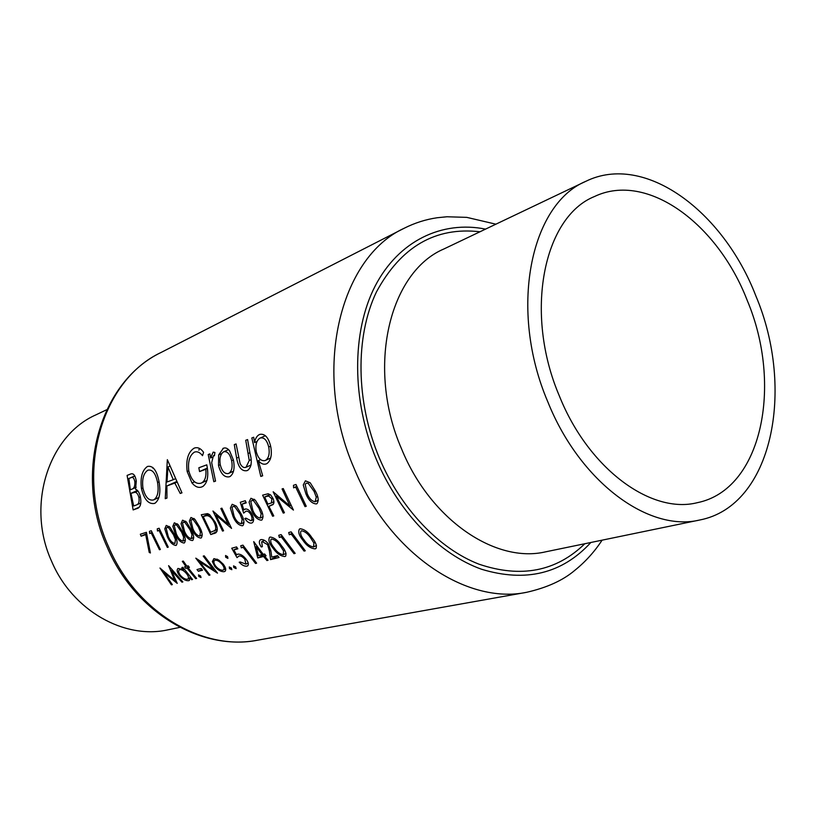 <?xml version="1.0" encoding="UTF-8"?>
<svg xmlns="http://www.w3.org/2000/svg" width="816" height="816" viewBox="0 0 816 816"><rect width="100%" height="100%" fill="white"/><g stroke="black" fill="none" stroke-linecap="round" stroke-linejoin="round"><path stroke-width="1.22" d="M308.275 483.388L314.119 491.446L316.271 497.117L315.18 501.728C311.794 501.238 309.131 498.515 307.183 493.578L305.184 484.367L306.418 483.113L308.275 483.388M268.586 495.965L271.84 498.811L271.391 502.952L267.862 504.125L264.68 497.005L268.586 495.965M253.582 500.728L259.06 508.388L261.151 513.754L260.273 518.078C257.183 517.579 254.704 514.988 252.817 510.306L250.808 501.605L251.899 500.443L253.582 500.728M234.733 506.705L240.088 514.233L242.148 519.486L241.342 523.719C238.354 523.209 235.926 520.669 234.07 516.079L232.06 507.552L233.101 506.42L234.733 506.705M168.555 527.677L173.471 534.725L175.45 539.621L174.879 543.517C172.227 542.997 170.003 540.61 168.229 536.347L166.229 528.421L167.117 527.391L168.555 527.677M176.684 525.106L181.652 532.216L183.641 537.152L183.039 541.09C180.346 540.569 178.102 538.162 176.317 533.858L174.308 525.861L175.216 524.821L176.684 525.106M184.946 522.485L189.975 529.655L191.974 534.633L191.352 538.611C188.608 538.101 186.344 535.663 184.549 531.318L182.539 523.25L183.457 522.199L184.946 522.485M193.372 519.812L198.441 527.044L200.45 532.073L199.808 536.092C197.023 535.582 194.728 533.134 192.923 528.748L190.913 520.598L191.852 519.527L193.372 519.812M206.244 515.732L207.692 515.732C210.232 516.446 212.405 518.69 214.2 522.475C215.903 525.953 216.179 528.595 215.016 530.41L210.712 532.267L203.174 516.518L206.244 515.732M755.83 295.841C795.539 389.671 772.283 506.073 699.71 520.006C649.097 532.358 580.247 482.542 547.913 402.074C508.378 309.917 530.267 204.275 585.868 181.295C644.65 152.429 723.19 211.109 755.83 295.841M747.17 300.268C783.064 385.06 762.022 489.651 697.354 502.676C651.341 514.457 588.713 469.169 559.45 396.178C523.688 312.752 543.609 216.913 594.456 196.534C647.129 171.309 717.662 223.819 747.17 300.268M179.948 627.351L168.198 629.779C124.654 639.775 72.522 610.756 51.663 561.428C25.826 505.186 48.705 435.52 95.962 414.844L106.794 409.683M234.284 444.628L236.63 458.133C238.333 467.313 241.76 471.495 246.891 470.679L247.778 470.291C251.481 467.211 252.236 461.621 250.033 453.512L247.585 439.569L245.738 440.273L249.257 460.499L246.004 467.303C243.78 468.109 241.801 466.844 240.077 463.488L236.089 443.935L234.284 444.628M208.213 454.532L213.823 481.715L215.546 481.114L211.67 462.652L213.445 455.644L214.414 455.807L214.914 452.472L213.19 452.125L210.538 457.98L209.926 453.88L208.213 454.532M167.341 459.673L165.25 498.698L166.954 498.107L166.882 485.959L174.838 483.072L180.224 493.466L181.968 492.854L167.341 459.673M127.102 475.412L133.141 509.929L138.077 508.154C140.668 506.532 141.443 502.789 140.393 496.924C139.393 492.589 137.771 490.018 135.538 489.243L136.303 481.052C135.242 475.024 133.212 472.739 130.234 474.188L127.102 475.412M147.665 466.405L147.329 466.558C142.096 470.353 140.148 477.727 141.464 488.672C144.126 499.402 148.42 504.339 154.346 503.472L155.132 503.125C159.528 499.586 160.854 492.538 159.1 481.96C156.927 470.638 153.112 465.446 147.665 466.405M203.592 452.339C200.797 448.392 197.747 446.964 194.432 448.055L193.943 448.27C188.068 452.176 185.803 459.938 187.17 471.566L191.995 482.99C195.259 486.836 198.523 488.152 201.787 486.928L202.858 486.458C207.59 482.827 208.896 475.616 206.785 464.834L198.829 467.772L199.563 471.566L205.826 469.271C206.489 476.309 205.122 480.838 201.736 482.848L200.94 483.205C195.442 484.459 191.393 480.328 188.771 470.812C187.772 461.55 189.628 455.338 194.341 452.186L194.738 452.013C197.472 451.248 200.063 452.472 202.501 455.675L203.592 452.339M251.828 437.957L260.804 476.442L262.691 475.799L258.335 460.642C260.885 463.672 263.476 464.783 266.108 463.967L266.975 463.58C270.983 460.459 272.218 454.696 270.677 446.301C268.464 437.437 264.853 433.459 259.835 434.377L259.243 434.642C256.887 435.887 255.316 438.539 254.541 442.619L253.705 437.243L251.828 437.957M223.4 448.239L218.657 454.951L218.515 465.487C220.81 473.872 224.41 477.635 229.327 476.809L230.143 476.452C233.815 473.566 234.916 468.098 233.427 460.051L229.582 450.83C227.633 448.29 225.573 447.423 223.4 448.239L222.88 448.463M145.727 534.745L149.216 552.422L150.409 552.962L146.411 532.307L140.311 534.256L141.137 536.194L146.696 534.286M151.235 532.991L159.446 549.749L160.354 549.474L151.307 530.737L149.44 531.338L149.685 533.491L152.092 532.593M159.059 530.512L167.331 547.414L168.259 547.138L159.14 528.238L157.243 528.839L157.478 531.012L159.926 530.104M166.24 525.402L164.771 528.88L167.3 536.632C169.646 542.048 172.513 544.976 175.889 545.435L176.256 545.272C177.766 542.977 177.154 539.366 174.42 534.449L170.014 527.218L166.24 525.402M174.328 522.801L172.829 526.33L175.369 534.154C177.725 539.611 180.622 542.569 184.059 543.017L184.447 542.854C185.977 540.529 185.365 536.887 182.611 531.92L178.163 524.637L174.328 522.801M182.57 520.169L181.03 523.729L183.58 531.624C185.956 537.142 188.884 540.11 192.372 540.559L192.77 540.386C194.33 538.03 193.729 534.347 190.954 529.36L186.456 522.005L182.57 520.169M190.954 517.477L189.373 521.077L191.944 529.054C194.33 534.613 197.288 537.622 200.838 538.06L201.246 537.887C202.837 535.49 202.235 531.777 199.451 526.748L194.902 519.333L190.954 517.477M201.277 514.763L210.763 534.551L215.679 532.919C217.913 530.981 217.77 527.401 215.24 522.169L209.62 514.661L207.458 513.621L201.277 514.763M212.945 511.03L222.533 531.073L223.574 530.757L215.873 515.1L231.55 528.401L221.891 508.174L220.84 508.511L228.256 524.504L212.945 511.03M232.162 504.278L230.387 508.082L232.999 516.416C235.457 522.23 238.598 525.351 242.413 525.779L242.913 525.555C244.627 522.985 244.055 519.098 241.179 513.907L236.405 506.175L232.162 504.278M240.271 502.299L243.668 513.121L245.861 511.234C247.676 510.765 249.39 511.979 251.022 514.876C252.317 517.701 252.317 519.67 251.022 520.771L245.963 518.16L244.861 518.486C247.034 521.883 249.278 523.413 251.593 523.066L252.348 522.719C254.072 521.2 254.011 518.497 252.175 514.621C250.033 510.551 247.666 508.694 245.075 509.041L243.811 509.898L242.036 504.186L246.208 502.87L245.29 500.698L240.271 502.299M250.94 498.27L249.074 502.156L251.705 510.663C254.194 516.589 257.417 519.761 261.355 520.18L261.905 519.935C263.68 517.283 263.109 513.315 260.192 508.052L255.316 500.177L250.94 498.27M262.609 495.159L272.615 516.242L273.768 515.906L268.882 506.297L272.911 504.655C274.207 503.401 274.237 501.33 272.993 498.443L270.902 495.23L268.168 493.751L262.609 495.159M273.166 491.783L283.254 513.091L284.427 512.744L276.318 496.087L293.434 510.082L283.254 488.56L282.071 488.937L289.894 505.951L273.166 491.783M295.718 487.162L305.031 506.644L306.255 506.287L295.973 484.49L293.474 485.296L293.638 487.825L296.861 486.601M305.408 480.818L303.256 484.979L305.949 493.966C308.53 500.228 311.977 503.554 316.302 503.941L317.016 503.615C318.934 500.708 318.393 496.526 315.384 491.069L310.202 482.776L305.408 480.818M182.825 567.293L181.876 567.548L183.59 569.854L178.021 568.426C176.542 569.843 177.021 572.22 179.469 575.545C182.692 579.217 185.742 580.941 188.629 580.717L189.292 580.441L189.832 577.657L191.597 579.707L192.545 579.472L182.825 567.293M198.533 574.872L198.798 576.473L201.022 577.534L200.593 576.014L198.533 574.872M208.978 575.29L209.967 575.035L199.42 561.673L217.484 573.128L204.214 555.839L203.225 556.104L213.476 569.813L195.799 558.154L208.978 575.29L209.814 574.862M229.276 566.947L229.51 568.619L231.846 569.701L231.428 568.13L229.276 566.947M236.558 546.914L231.734 548.24L237.038 557.634L238.925 556.022C240.74 555.676 242.699 556.736 244.8 559.205L245.953 564.172L240.241 561.969L239.19 562.234C241.913 565.111 244.463 566.426 246.85 566.192L247.687 565.825C248.972 564.427 248.38 562.142 245.922 558.991C243.117 555.523 240.394 553.911 237.752 554.135L236.63 554.849L233.845 549.902L237.844 548.811L236.558 546.914M253.715 541.61L257.754 557.971L263.558 556.461L266.934 560.551L268.036 560.266L264.659 556.175L266.077 555.808L264.619 553.962L263.201 554.339L253.715 541.61M272.983 548.117C276.522 553.309 280.469 556.124 284.845 556.553L285.569 556.216C286.702 553.717 285.376 550.259 281.602 545.833C278.123 540.478 274.309 537.55 270.188 537.05L269.566 537.336C268.087 540.029 269.229 543.619 272.983 548.117L273.962 547.607M288.711 532.522L289.292 534.735L291.302 534.184L304.082 551.096L305.276 550.8L291.139 531.859L288.711 532.522M302.858 540.202C306.449 545.557 310.539 548.454 315.119 548.872L315.935 548.485C317.128 545.863 315.812 542.303 311.987 537.785C308.438 532.267 304.501 529.258 300.155 528.768L299.452 529.084C297.901 531.91 299.033 535.612 302.858 540.202L303.889 539.662M278.756 535.276L279.337 537.458L281.306 536.918L294.005 553.666L295.168 553.37L281.132 534.613L278.756 535.276M262.364 546.679L261.671 541.804L262.201 541.569L267.566 544.649L269.402 550.953L270.575 559.623L279.072 557.461L277.552 555.635L271.718 557.124L270.983 551.504L268.586 544.201C265.985 540.814 263.446 539.284 260.947 539.611L260.253 539.917C258.754 541.385 259.09 543.742 261.263 546.975L262.364 546.679M240.74 545.761L241.342 547.852L243.178 547.352L255.53 563.448L256.612 563.173L242.944 545.149L240.74 545.761M233.56 565.845L233.784 567.518L236.13 568.609L235.712 567.028L233.56 565.845M225.563 555.482L225.685 557.236L227.909 558.379L227.603 556.716L225.563 555.482M213.914 558.634L212.364 561.602L214.7 566.396C218.015 570.211 221.197 571.965 224.227 571.669L225.022 571.333C226.358 569.884 225.757 567.487 223.217 564.162L218.606 559.919L213.914 558.634M196.993 569.548L198.359 571.282L202.521 570.19L201.154 568.456L196.993 569.548M182.325 561.337L185.926 566.457L184.579 566.824L185.711 568.354L187.068 567.997L195.677 578.677L196.636 578.432L188.017 567.742L189.383 567.375L188.241 565.835L186.884 566.202L183.274 561.082L182.325 561.337M171.431 584.837L172.349 584.603L163.863 572.608L177.225 583.369L171.452 570.588L181.937 582.165L182.866 581.93L168.596 565.661L174.655 580.513L159.967 568.038L171.431 584.837L172.227 584.44M139.383 507.083L133.141 509.929M138.241 508.072L137.516 508.399M128.867 478.523L130.825 477.758C132.733 476.697 134.069 478.003 134.844 481.675C135.099 485.928 134.171 488.396 132.08 489.1L130.346 489.794L128.867 478.523L134.824 475.901M134.875 475.983L130.825 477.758M136.303 481.032L134.844 481.675M130.958 493.343L135.017 492.283C136.741 492.466 138.047 494.19 138.914 497.464C139.495 501.595 138.781 504.053 136.762 504.839L133.691 505.991L130.958 493.343L137.455 490.436M137.924 490.977L135.017 492.283M140.362 496.811L138.914 497.464M316.078 548.362L315.119 548.872M304.052 539.876C300.982 536.255 299.982 533.297 301.053 531.012L301.553 530.788C304.98 531.389 308.05 533.827 310.763 538.091L313.905 543.007L313.589 546.965C309.958 546.455 306.785 544.099 304.052 539.876M311.814 537.55L310.763 538.091M315.098 542.385L313.905 543.007M292.097 533.297L289.292 534.735M305.082 550.576L304.082 551.096M292.342 533.654L291.302 534.184M282.091 536.051L279.337 537.458M294.984 553.146L294.005 553.666M282.326 536.398L281.306 536.918M285.712 556.094L284.845 556.553M274.115 547.811C271.096 544.262 270.096 541.406 271.106 539.213L271.544 539.009C274.808 539.611 277.777 541.987 280.449 546.128L283.55 550.892L283.336 554.707C279.878 554.197 276.808 551.902 274.115 547.811M281.449 545.618L280.449 546.128M284.672 550.31L283.55 550.892M264.537 540.386L262.201 541.569M262.242 546.475L261.263 546.975M277.756 555.89L270.575 559.623M270.83 550.219L269.402 550.953M268.546 544.15L267.566 544.649M264.884 554.299L257.754 557.971M265.873 555.553L264.659 556.175M267.862 560.062L266.934 560.551M265.71 555.349L263.558 556.461M262.089 554.625L258.448 555.584L256.163 546.679L262.089 554.625L263.038 554.135M257.132 546.19L256.163 546.679M243.902 546.557L241.342 547.852M256.448 562.979L255.53 563.448M244.127 546.873L243.178 547.352M237.374 548.128L233.845 549.902M238.211 554.054L236.63 554.849M247.88 565.661L246.85 566.192M245.718 558.736L244.8 559.205M235.396 566.692L233.784 567.518M223.492 530.604L222.533 531.073M229.235 524.025L228.256 524.504M216.985 514.559L215.873 515.1M216.944 531.532L210.763 534.551M208.478 513.988L203.174 516.518M209.743 514.753L207.692 515.732M215.159 522.016L214.2 522.475M217.291 529.298L215.016 530.41M201.389 537.785L200.838 538.06M192.862 528.615L191.944 529.054M194.035 518.486L191.852 519.527L194.035 518.486M199.369 526.595L198.441 527.044M201.501 531.563L200.45 532.073M192.913 540.294L192.372 540.559M184.487 531.196L183.58 531.624M185.609 521.179L183.457 522.199L185.609 521.179M190.883 529.207L189.975 529.655M192.994 534.143L191.974 534.633M184.579 542.762L184.059 543.017M176.256 533.725L175.369 534.154M177.327 523.811L175.216 524.821L177.327 523.811M182.549 531.777L181.652 532.216M184.64 536.663L183.641 537.152M176.399 545.18L175.889 545.435M168.167 536.224L167.3 536.632M169.187 526.412L167.117 527.391M174.349 534.307L173.471 534.725M176.44 539.141L175.45 539.621M159.844 529.9L157.478 531.012M168.178 546.995L167.331 547.414M152 532.389L149.685 533.491M160.283 549.341L159.446 549.749M142.933 488.019L141.464 488.672M152.714 468.078L152.847 467.476M155.305 503.023L154.346 503.472M148.063 470.128C152.531 469.333 155.693 473.464 157.559 482.521C158.947 491.242 157.733 496.985 153.928 499.749L153.347 499.994C148.604 500.8 145.136 496.842 142.943 488.111C141.882 479.237 143.473 473.29 147.747 470.261L147.9 470.189M159.079 481.848L157.559 482.521M181.876 492.701L180.224 493.466M176.501 482.317L174.838 483.072M176.225 481.736L166.882 485.959M166.943 497.923L165.25 498.698M167.963 466.956L173.257 479.696L166.984 482.001L167.963 466.956L169.636 466.222M174.92 478.951L173.257 479.696M207.366 468.578L205.826 469.271M207.305 468.068L199.563 471.566M203.102 486.326L201.787 486.928M194.575 481.807L191.995 482.99M188.782 470.842L187.17 471.566M198.88 450.187L199.43 448.392M215.506 480.94L213.823 481.715M212.242 457.215L210.538 457.98M214.506 455.175L213.445 455.644M146.605 533.623L141.137 536.194M150.164 551.963L149.216 552.422M262.619 475.585L260.804 476.442M257.02 441.507L254.541 442.619M267.107 463.508L266.108 463.967M260.59 459.602L258.335 460.642M260.355 437.978C264.2 437.223 267.005 440.252 268.75 447.046C269.851 453.431 268.852 457.837 265.771 460.265L265.129 460.55C261.079 461.356 258.131 458.408 256.265 451.707C255.214 445.138 256.408 440.63 259.845 438.202L265.384 435.724M270.647 446.179L268.75 447.046M238.415 457.327L236.63 458.133M251.093 459.653L249.257 460.499M248.033 470.149L246.891 470.679M221.697 453.594L218.657 454.951M230.296 476.36L229.327 476.809M220.238 464.712L218.515 465.487M223.9 451.707C227.46 451.177 230.041 454.186 231.642 460.734C232.754 466.864 231.877 471.026 229.021 473.229L228.429 473.504C224.726 474.157 222.013 471.281 220.269 464.875C219.28 458.541 220.371 454.206 223.533 451.87L228.541 449.636M233.407 459.928L231.642 460.734M227.338 556.4L225.685 557.236M231.112 567.793L229.51 568.619M214.384 560.582L212.364 561.602M225.226 571.159L224.227 571.669M215.567 565.947L214.7 566.396M215.067 560.215C217.331 560.051 219.708 561.459 222.207 564.437C224.155 567.008 224.584 568.834 223.492 569.925L222.931 570.17C220.646 570.394 218.239 569.058 215.71 566.141C213.772 563.509 213.394 561.612 214.567 560.439L217.199 559.144M223.074 563.989L222.207 564.437M214.333 569.374L213.476 569.813M200.389 561.194L199.42 561.673M201.95 569.466L198.359 571.282M200.308 575.708L198.798 576.473M186.762 566.039L185.926 566.457M189.21 567.14L188.017 567.742M196.483 578.258L195.677 578.677M189.088 566.977L187.068 567.997M188.914 566.753L185.711 568.354M192.392 579.299L191.597 579.707M190.638 577.249L189.832 577.657M189.496 580.278L188.629 580.717M180.275 575.137L179.469 575.545M184.416 569.435L183.59 569.854M179.765 569.69C181.866 569.476 184.141 570.823 186.609 573.74C188.557 576.259 188.986 578.024 187.904 579.044L187.405 579.258C185.232 579.431 182.906 578.116 180.407 575.311C178.541 572.771 178.163 570.965 179.296 569.894L181.744 568.701M187.425 573.332L186.609 573.74M243.056 525.463L242.413 525.779M233.998 515.936L232.999 516.416M241.097 513.733L240.088 514.233M243.28 518.935L242.148 519.486M245.963 502.299L242.036 504.186M245.84 508.919L243.811 509.898M252.511 522.607L251.593 523.066M252.052 514.376L251.022 514.876M262.048 519.843L261.355 520.18M252.746 510.153L251.705 510.663M254.337 499.27L251.899 500.443L254.337 499.27M260.11 507.878L259.06 508.388M262.334 513.172L261.151 513.754M273.666 515.722L272.615 516.242M273.421 504.074L268.882 506.297M269.974 494.455L264.68 497.005M272.921 498.29L271.84 498.811M175.583 580.043L174.655 580.513M182.713 581.767L181.937 582.165M172.247 570.19L171.452 570.588M164.71 572.189L163.863 572.608M317.128 503.533L316.302 503.941M307.102 493.405L305.949 493.966M315.292 490.865L314.119 491.446M317.587 496.465L316.271 497.117M296.738 486.316L293.638 487.825M306.153 506.083L305.031 506.644M284.335 512.56L283.254 513.091M290.996 505.41L289.894 505.951M277.573 495.475L276.318 496.087M585.868 181.295L443.965 248.941C389.365 271.983 365.956 367.577 401.635 449.045C430.695 520.282 495.842 563.723 545.761 551.8L699.71 520.006M584.827 543.731C556.196 571.516 520.914 578.34 478.992 564.182C439.161 548.791 400.88 508.919 379.43 458.194C355.684 401.758 355.113 336.447 376.441 291.944C400.942 246.697 435.448 226.644 479.981 231.775M485.551 229.123C442.109 220.371 398.596 240.628 375.064 286.222C351.665 331.786 351.523 400.432 376.462 459.663C399.024 513.019 439.804 554.482 481.685 569.293C525.81 582.624 562.204 573.689 590.876 542.477M354.317 468.792C311.528 371.606 339.578 257.581 404.216 228.235L160.905 352.553C102.082 380.001 74.378 471.617 108.548 546.71C136.16 612.245 202.654 651.341 257.591 640.193L526.585 592.314C466.599 604.911 389.079 553.432 354.317 468.792M137.496 490.487L131.917 492.986M216.077 532.634L214.292 533.511M208.61 514.049L203.959 516.273M249.869 452.717L248.044 453.543M273.227 504.339L269.8 506.012M270.29 494.69L267.026 496.261M495.904 224.186L466.742 217.362L446.842 216.77L437.141 217.75C425.748 219.422 414.773 222.921 404.216 228.235M107.059 546.842C73.654 473.168 99.878 381.786 160.905 352.553M107.151 547.057C134.303 611.368 200.216 651.423 257.591 640.193M602.106 540.161C594.517 551.738 585.398 561.816 574.739 570.404C563.009 580.37 546.955 587.673 526.585 592.314M132.08 489.1L136.18 487.274M136.762 504.839L140.801 503.003M314.109 546.73L316.465 545.486M283.805 554.492L286.049 553.33M261.987 541.64L264.506 540.365M245.953 564.172L248.207 563.009M214.424 530.9L217.301 529.492M200.114 535.959L202.266 534.908M191.648 538.478L193.769 537.448M183.335 540.957L185.416 539.947M153.928 499.749L158.926 497.464M201.736 482.858L207.019 480.43M259.243 434.642L259.865 434.367M265.771 460.265L270.657 458M260.233 438.029L265.384 435.713M246.646 467.007L251.063 464.977M229.021 473.239L233.529 471.169M223.492 569.925L225.655 568.813M214.832 560.306L217.168 559.123M187.904 579.044L189.914 578.024M179.52 569.782L181.713 568.681M241.709 523.556L244.035 522.413M251.022 520.771L253.613 519.496M260.661 517.905L263.078 516.712M271.402 502.942L273.911 501.707M315.649 501.514L318.311 500.188"/></g></svg>

